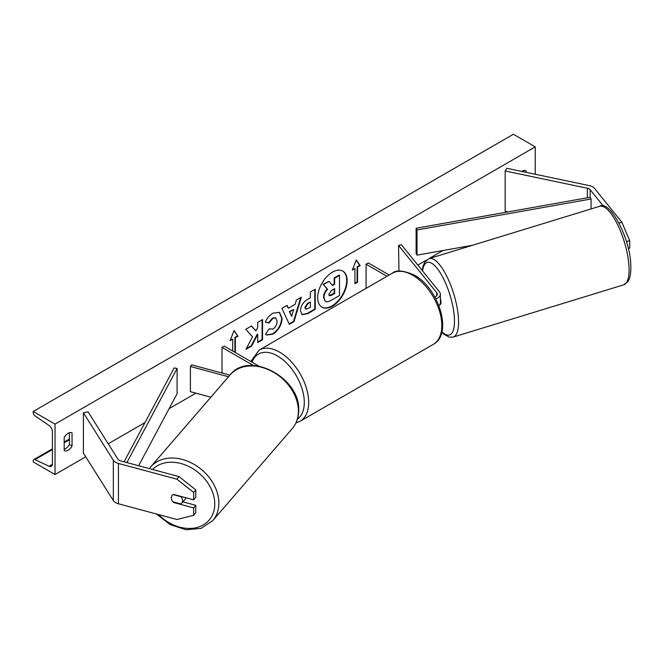 <?xml version="1.0" encoding="UTF-8"?>
<svg xmlns="http://www.w3.org/2000/svg" width="664" height="664" viewBox="0 0 664 664"><rect width="100%" height="100%" fill="white"/><g stroke="black" fill="none" stroke-linecap="round" stroke-linejoin="round"><path stroke-width="1" d="M619.006 223.046L621.894 222.266L594.629 188.51A9.877 5.702 0 0 0 592.661 186.891A9.877 5.702 0 0 0 589.059 185.563L506.856 168.291L505.171 170.972L505.171 211.301L508.01 211.891M603.468 206.197L590.155 189.721A4.939 2.855 0 0 0 589.167 188.908A4.939 2.855 0 0 0 587.366 188.244L505.171 170.972M621.894 222.266L629.721 240.692L629.721 248.087L628.277 248.477M629.721 240.692L626.418 241.58M173.868 502.067L173.536 502.482A6.175 4.565 38.9 0 1 171.304 497.842A6.175 4.565 38.9 0 1 172.092 495.469A6.175 4.565 38.9 0 1 173.536 494.414L193.68 499.834L193.68 492.439L195.772 489.849L195.772 497.253L193.68 499.834M195.772 489.849L178.981 476.603L176.898 479.184L118.433 463.447A9.877 5.702 180 0 1 115.619 462.31A9.877 5.702 180 0 1 113.32 460.227L83.407 412.767L83.407 453.097L113.32 500.556A9.877 5.702 180 0 0 115.619 502.64A9.877 5.702 180 0 0 118.433 503.769L176.898 519.514L193.68 515.297L193.68 507.902L173.536 502.482M178.981 476.603L120.516 460.857A4.939 2.855 180 0 1 119.113 460.293A4.939 2.855 180 0 1 117.96 459.256L88.046 411.796L83.407 412.767M193.68 515.297L195.772 512.716L195.772 505.321L182.89 501.851M195.772 505.321L193.68 507.902M176.898 479.184L193.68 492.439M229.902 375.143L191.705 364.86L190.402 366.478L190.402 391.677L210.87 397.188M228.524 376.737L190.402 366.478M258.885 366.138L224.191 346.102L222.008 347.363L222.008 372.57L223.461 373.409M222.008 347.363L253.532 365.565M438.921 305.631A9.263 5.345 0 0 0 440.373 302.751L440.373 294.185A9.263 5.345 0 0 0 439.51 291.928L401.355 244.684L398.558 245.439L398.956 271.144M435.808 298.792A9.263 5.345 0 0 0 440.373 294.185M434.854 297.024A6.175 3.561 0 0 0 437.294 294.185A6.175 3.561 0 0 0 436.713 292.675L398.558 245.439M366.072 288.367L366.072 264.189L368.254 262.936L389.187 275.021M366.072 264.189L387.004 276.282M439.717 304.734L440.174 304.593A6.175 1.984 -107 0 0 440.971 301.921A6.175 1.984 -107 0 0 440.373 298.518M332.415 306.17A20.825 12.018 120 0 0 346.019 287.819A20.825 12.018 120 0 0 342.823 271.136A20.825 12.018 120 0 0 332.415 272.165A20.825 12.018 120 0 0 318.811 290.517A20.825 12.018 120 0 0 322.007 307.2A20.825 12.018 120 0 0 332.415 306.17M321.791 307.075A20.825 12.018 120 0 0 331.975 305.921A20.825 12.018 120 0 0 345.521 287.769A20.825 12.018 120 0 0 342.607 271.012M64.192 437.468A7.719 4.457 -60 0 1 68.126 433.277A7.719 4.457 -60 0 1 71.986 432.895A7.719 4.457 -60 0 1 72.052 432.936L72.052 446.042A7.719 4.457 -60 0 1 64.267 450.615A7.719 4.457 -60 0 1 64.192 450.574L64.192 437.468M526.062 172.325L526.062 170.814A7.719 4.457 120 0 0 525.996 170.772A7.719 4.457 120 0 0 522.136 171.154A7.719 4.457 120 0 0 521.713 171.412M269.119 328.896L272.937 329.053C275.552 327.244 276.938 324.663 277.104 321.318L275.751 317.99L272.937 318.28L268.995 323.003L265.351 322.115C266.82 318.438 269.401 315.433 273.087 313.093L279.502 312.395L282.092 318.38C281.669 325.061 278.598 330.323 272.887 334.183L266.48 335.038L265.476 334.258L269.119 328.896L269.484 329.178M300.477 310.769L300.477 310.711C300.809 305.722 303.307 301.854 307.98 299.115L310.378 297.729L310.378 291.969L315.217 289.18L315.217 309.341L307.731 313.665L302.078 314.67L300.477 310.769M252.561 336.847L245.954 349.33L251.689 346.019L257.698 334.365L257.698 342.549L262.537 339.752L262.537 319.591L257.698 322.38L257.698 327.601L255.93 330.896L251.54 325.941L245.73 329.294L252.561 336.847M55.029 424.113L55.029 474.519L33.2 461.92L33.2 460.857A2.78 1.602 60 0 1 33.773 459.588A2.78 1.602 60 0 1 34.984 459.629L49.036 466.252A5.246 3.029 -120 0 0 51.319 466.336A5.246 3.029 -120 0 0 52.406 463.937L52.406 431.675A5.246 3.029 -120 0 0 49.036 425.458L34.984 415.855A2.78 1.602 60 0 1 33.2 412.568L33.2 411.506L55.029 424.113L535.234 146.868L535.234 174.25M55.029 474.519L85.731 456.791M108.224 443.809L144.984 422.586M169.096 408.659L195.93 393.171M250.818 361.482L259.109 350.119A41.052 23.705 60 0 1 279.635 352.152A41.052 23.705 60 0 1 306.453 388.332A41.052 23.705 60 0 1 300.161 421.233L295.945 422.918M417.814 265.069L426.487 260.064M428.952 258.636L442.988 250.536M357.556 267.094L360.178 265.575L356.244 259.989L352.318 270.115L354.941 268.605L354.941 283.727L357.556 282.217L357.556 267.094L357.124 266.837L357.124 281.959L357.556 282.217M230.333 340.034L232.707 339.171L230.084 340.69L234.01 330.564L237.944 336.15L235.322 337.661L235.322 352.534M232.707 339.171L232.707 351.024M288.367 308.262L295.131 304.353L296.36 300.062L301.356 297.181L293.969 321.625L289.33 324.306L281.943 308.387L287.097 305.407L288.367 308.262L286.84 305.556M523.448 171.777L523.448 170.582M69.438 432.704L69.438 444.531A7.719 4.457 -60 0 1 64.192 449.296M33.2 411.506L513.405 134.269L535.234 146.868M69.438 444.531L72.052 446.042M325.119 301.182L323.966 297.547C324.082 294.401 325.277 291.637 327.568 289.263L323.393 284.632L328.987 281.395L332.515 285.478L334.639 284.25L334.639 278.133L339.487 275.336L339.487 295.538L331.212 300.319C328.564 301.805 326.663 302.17 325.518 301.414L325.426 301.365M325.078 301.166L323.526 297.298C323.642 294.152 324.845 291.388 327.128 289.006L323.393 284.632M332.224 285.147L334.199 284.001L334.199 277.884L339.055 275.079L339.487 275.336M334.199 277.884L334.639 278.133M334.199 284.001L334.639 284.25M322.953 284.375L328.987 281.395M327.128 289.006L327.568 289.263M357.124 281.959L354.941 283.221M352.567 269.468L354.941 268.605M357.124 266.837L359.739 265.326L356.153 260.23M359.739 265.326L360.178 265.575M233.919 330.796L237.944 336.15M237.504 335.901L234.89 337.412L235.322 337.661M234.89 337.412L234.89 352.277M255.93 330.896L251.399 326.024M257.698 342.043L262.106 339.503L262.106 319.841M262.106 339.503L262.537 339.752M246.336 348.608L251.249 345.77L257.267 334.116L257.698 334.365M251.249 345.77L251.689 346.019M305.315 307.714L305.897 309.183L310.378 307.44L310.378 302.112L308.079 303.431L305.315 307.714L304.876 307.457L305.697 309.034M304.876 307.457L307.648 303.182L310.378 302.112M314.777 289.429L314.777 309.092L315.217 309.341M314.777 309.092L307.299 313.408L301.871 314.528M279.278 312.279L281.661 318.131C281.229 324.812 278.166 330.074 272.456 333.934L266.264 334.905M275.527 317.873L272.506 318.031L268.563 322.754L268.995 323.003M268.563 322.754L265.417 321.982M293.646 309.532L289.753 311.781L291.687 316.363L293.646 309.532L289.313 311.524L289.753 311.781M289.313 311.524L291.687 316.363M300.734 297.538L293.529 321.376L293.969 321.625M293.529 321.376L289.147 323.907M328.838 294.384L329.361 295.754L331.469 295.322L334.639 293.488L334.639 288.641L331.444 290.492L328.838 294.384M329.17 295.596L334.199 293.239L334.199 288.89M334.199 293.239L334.639 293.488M172.839 501.727A6.175 4.714 -139.2 0 0 172.897 501.81L180.89 503.959A6.175 4.714 -139.2 0 0 181.645 503.295A6.175 4.714 -139.2 0 0 182.567 500.772A6.175 4.714 -139.2 0 0 181.048 496.722L173.155 494.597M181.645 503.295L185.032 499.369A6.175 4.714 -139.2 0 0 185.854 497.726M172.217 495.327A6.175 4.714 -139.2 0 0 171.378 497.759M416.104 228.25L416.104 253.449L417.017 255.15L417.017 229.952L416.104 228.25L590.155 197.283L591.068 198.984L591.068 208.944M472.536 245.273L417.017 255.15M591.068 198.984L417.017 229.952M124.043 461.812L174.151 367.939L177.105 368.462L177.105 393.669L138.635 465.738M126.874 462.576L177.105 368.462M590.155 189.721L590.155 197.283M587.366 188.244L587.366 197.772M118.433 463.447L118.433 503.769M113.32 460.227L113.32 500.556M436.713 292.675L436.713 295.688M392.25 273.244C396.059 269.708 403.413 270.331 414.328 275.128C438.713 288.076 453.263 334 433.31 344.359A41.052 23.705 -120 0 0 439.601 311.457A41.052 23.705 -120 0 0 412.784 275.278A41.052 23.705 -120 0 0 392.25 273.244L259.109 350.119M297.397 419.2A37.972 21.92 -120 0 0 301.979 388.49A37.972 21.92 -120 0 0 277.452 355.937A37.972 21.92 -120 0 0 252.063 362.195M629.024 267.053A41.052 13.172 -107 0 0 617.802 225.071A41.052 13.172 -107 0 0 599.642 206.313C609.32 199.258 630.31 237.82 630.8 265.293C631.115 276 629.107 279.951 627.945 281.503L623.703 284.823A41.052 13.172 -107 0 0 629.024 267.053M441.925 331.668A37.972 12.184 -107 0 0 454.408 318.562A37.972 12.184 -107 0 0 439.253 271.269A37.972 12.184 -107 0 0 422.57 270.953M599.642 206.313L429.127 258.578A41.052 13.172 73 0 1 447.295 277.336A41.052 13.172 73 0 1 458.509 319.318A41.052 13.172 73 0 1 453.188 337.088L623.703 284.823M49.036 466.252L52.39 464.319M34.984 459.629L52.406 449.569M64.192 442.772L69.438 439.742M323.526 297.298L323.966 297.547M323.526 297.347L323.966 297.605M307.648 303.182L308.079 303.431M304.876 307.407L305.315 307.656M307.299 313.408L307.731 313.665M281.661 318.073L282.092 318.322M281.661 318.131L282.092 318.38M272.456 333.934L272.887 334.183M272.506 318.031L272.937 318.28M331.029 295.073L331.469 295.322M152.571 469.489A37.972 28.984 40.8 0 1 191.357 467.805A37.972 28.984 40.8 0 1 214.771 504.599A37.972 28.984 40.8 0 1 194.776 527.988A37.972 28.984 40.8 0 1 158.53 514.567M156.48 514.019L170.167 524.601L185.92 529.731L201.018 528.403L212.737 520.659A41.052 31.332 -139.2 0 0 218.871 503.843A41.052 31.332 -139.2 0 0 192.701 463.588A41.052 31.332 -139.2 0 0 150.587 466.999L230.101 374.911A41.052 31.332 40.8 0 1 272.207 371.508A41.052 31.332 40.8 0 1 298.385 411.763A41.052 31.332 40.8 0 1 292.251 428.579C296.36 423.723 298.501 417.888 298.675 411.074C301.248 378.306 249.191 350.036 230.101 374.911M433.31 344.359L300.161 421.233M429.127 258.578L424.918 261.848L423.059 266.015L422.213 270.505M441.792 332.224L444.017 334.349L449.304 337.188L453.188 337.088M33.773 459.588L52.406 448.831M64.192 442.025L69.438 439.004M305.897 309.183L305.465 308.934M275.751 317.99L275.319 317.732M212.737 520.659L292.251 428.579M149.309 468.61L150.587 466.999"/></g></svg>
